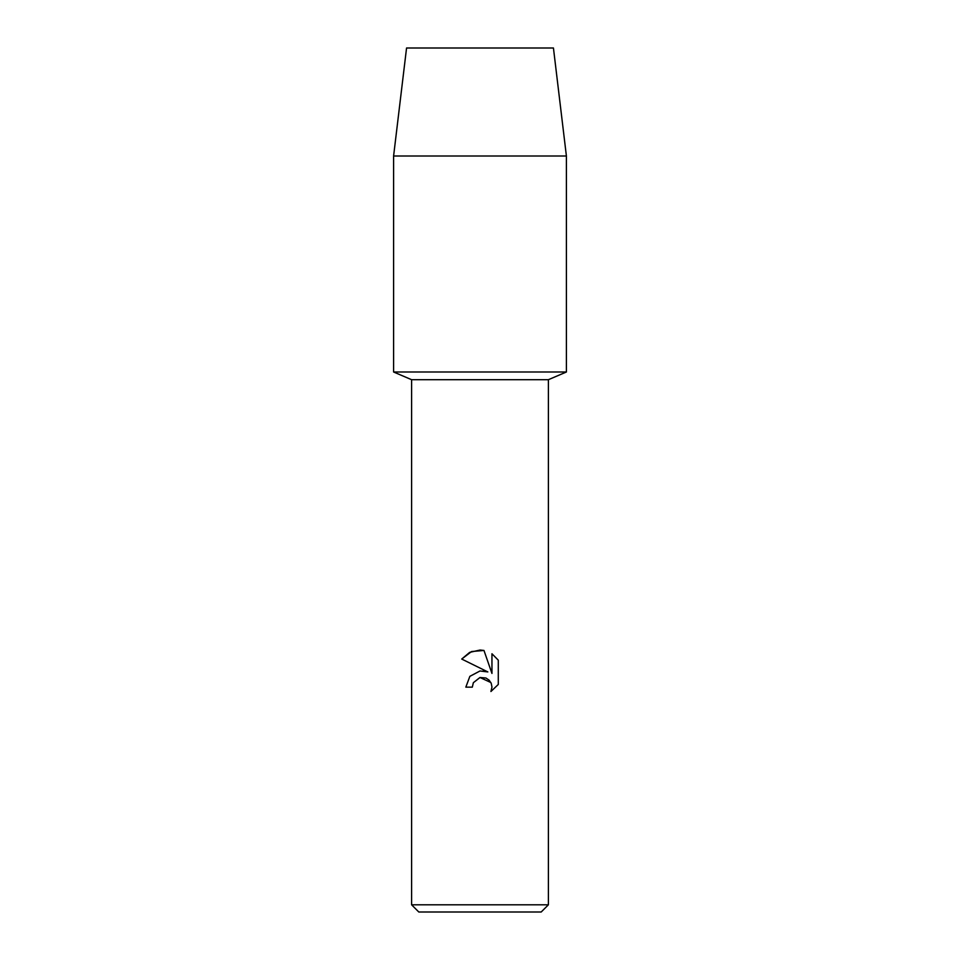 <?xml version="1.0" encoding="UTF-8"?>
<svg xmlns="http://www.w3.org/2000/svg" width="960" height="960" viewBox="0 0 960 960"><rect width="100%" height="100%" fill="white"/><g stroke="black" fill="none" stroke-linecap="round" stroke-linejoin="round"><path stroke-width="1.44" d="M553.44 48L406.56 48L553.44 48L566.4 156L566.4 372L480 372L566.4 372L548.4 379.692L548.4 904.8L411.6 904.8L418.8 912L541.2 912L548.4 904.8M411.6 904.8L411.6 379.692L548.4 379.692M472.308 687.156L473.352 682.704L472.308 687.156L465.84 687.156L469.848 676.368L480 670.98L487.836 671.928L461.712 659.052L469.68 652.368L480 650.04L483.972 650.46L491.952 673.44L491.952 653.76L498.288 660.168L498.288 684.456L490.932 691.5L491.976 687.096L491.232 683.34L489.096 680.148L485.916 678.012L480 677.508L490.848 682.524M490.932 691.5L498.288 684.456M487.836 671.928L483.216 670.896M480 670.98L469.896 676.32M480 677.508L473.352 682.704L479.916 677.52M498.288 660.168L491.952 653.76M483.972 650.46L471.552 651.54L461.712 659.052M406.56 48L393.6 156L393.6 372L480 372L393.6 372L411.6 379.692M393.6 156L566.4 156"/></g></svg>
